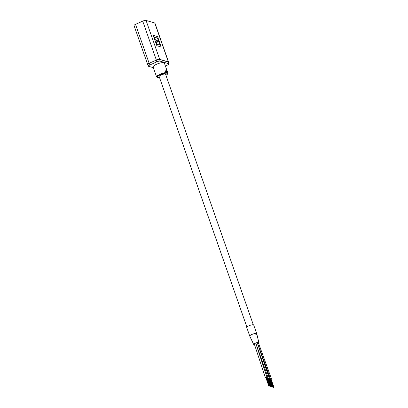 <?xml version="1.0" encoding="UTF-8"?>
<svg xmlns="http://www.w3.org/2000/svg" width="408" height="408" viewBox="0 0 408 408"><rect width="100%" height="100%" fill="white"/><g stroke="black" fill="none" stroke-linecap="round" stroke-linejoin="round"><path stroke-width="0.61" d="M253.317 324.793L165.587 74.271A3.407 0.857 160.7 0 0 161.053 75.001A3.407 0.857 160.7 0 0 159.151 76.52L246.886 327.048M266.597 377.553L266.96 377.232L265.889 377.405L265.44 377.767L265.919 377.788M267.699 377.879L268.056 377.563L266.715 377.879M268.796 378.206L269.153 377.89L267.811 378.211M269.892 378.537L270.254 378.221L268.908 378.537M270.989 378.864L271.351 378.548L270.009 378.864M268.576 378.073L271.447 386.748M267.48 377.747L270.351 386.422M255.576 334.876A3.692 0.923 160.7 0 0 256.734 333.683L253.705 325.033A3.692 0.923 160.7 0 0 248.793 325.829A3.692 0.923 160.7 0 0 246.733 327.476L249.762 336.126A3.692 0.923 160.7 0 1 251.823 334.478A3.692 0.923 160.7 0 0 249.773 336.146L253.694 344.48A2.744 0.689 160.7 0 0 254.526 344.663M256.734 333.683A3.692 0.923 160.7 0 0 251.823 334.478A3.692 0.923 160.7 0 1 256.739 333.708L258.876 342.664A2.744 0.689 160.7 0 0 255.214 343.24A2.744 0.689 160.7 0 0 253.694 344.48M258.534 343.179A2.744 0.689 160.7 0 0 258.876 342.664M167.239 71.247L164.363 63.046A5.967 1.494 160.7 0 0 156.427 64.326A5.967 1.494 160.7 0 0 153.107 66.989L156.59 76.933A5.967 1.494 -19.3 0 1 159.911 74.271A5.967 1.494 -19.3 0 1 167.846 72.991L167.698 72.563M167.668 72.532L167.581 72.247M167.387 72.196L167.418 72.282A5.967 1.494 -19.3 0 1 167.479 72.313L167.617 72.257A6.115 1.535 -19.3 0 0 167.555 72.221L167.204 71.232A6.115 1.535 -19.3 0 1 167.255 71.257L167.637 72.456A5.967 1.494 -19.3 0 0 167.601 72.41L167.555 72.282M167.015 71.155L167.229 72.206A5.967 1.494 -19.3 0 1 167.305 72.231L167.091 71.186A6.115 1.535 -19.3 0 0 167.015 71.155L166.903 71.273M166.801 71.589L166.576 71.278L166.729 72.119A5.967 1.494 -19.3 0 0 166.617 72.114L166.214 70.584A6.115 1.535 -19.3 0 1 166.331 70.589L167.091 72.17A5.967 1.494 -19.3 0 0 166.999 72.155L166.637 71.466M166.454 72.068L165.536 71.395L166.107 70.691L165.684 71.38L166.566 72.007L166.219 72.129L165.444 71.456L165.745 70.696M166.132 70.844L165.714 70.864M166.999 72.155L166.928 71.528M166.617 72.114L166.214 70.584M167.249 71.507L167.617 72.257M167.601 72.41L167.545 71.793M167.861 72.629L167.413 71.757M165.413 66.04L167.555 65.076A2.652 0.663 160.7 0 0 169.029 63.893L168.428 62.164A2.652 0.663 160.7 0 0 168.218 62.006L159.502 59.4A2.652 0.663 160.7 0 0 156.188 60.129L149.308 63.225A2.652 0.663 160.7 0 0 147.834 64.408L148.436 66.137A2.652 0.663 160.7 0 0 148.645 66.295L153.357 67.703M169.029 63.893A2.652 0.663 160.7 0 0 168.82 63.735L160.109 61.129A2.652 0.663 160.7 0 0 156.794 61.858L149.915 64.954A2.652 0.663 160.7 0 0 148.436 66.137M147.915 64.653L147.874 64.637A2.652 0.663 -19.3 0 1 147.665 64.484L134.033 25.556A2.652 0.663 -19.3 0 1 135.512 24.373L142.718 21.124A2.652 0.663 -19.3 0 1 146.039 20.4L154.749 23.006A2.652 0.663 -19.3 0 1 154.958 23.164L168.591 62.087A2.652 0.663 -19.3 0 1 168.499 62.373M147.665 64.484A2.652 0.663 -19.3 0 1 149.144 63.301L156.351 60.053A2.652 0.663 -19.3 0 1 159.671 59.328L168.382 61.929A2.652 0.663 -19.3 0 1 168.591 62.087M157.585 36.633L161.221 47.012L156.83 45.701L153.194 35.318L157.585 36.633L161.201 47.007M153.199 35.333L157.57 36.638M157.876 42.238L157.304 40.611L155.458 40.06L154.448 37.179L157.468 38.066L159.951 45.16L156.932 44.273L156.035 41.703L157.896 42.248L157.304 40.611M157.32 40.601L155.458 40.06M155.474 40.05L154.464 37.169M159.951 45.16L156.932 44.273M156.953 44.263L156.05 41.693M270.259 378.731L257.484 343.414M165.944 75.286A5.493 1.377 160.7 0 0 166.699 73.18A5.493 1.377 160.7 0 0 160.247 74.761A5.493 1.377 160.7 0 0 157.182 76.969A5.493 1.377 160.7 0 0 159.508 77.54M156.794 61.858L156.188 60.129M160.109 61.129L159.502 59.4M149.915 64.954L149.308 63.225M168.82 63.735L168.218 62.006M168.382 61.929L154.749 23.006M159.671 59.328L146.039 20.4M156.351 60.053L142.718 21.124M149.144 63.301L135.512 24.373M266.96 377.232L255.683 343.041M265.44 377.767L254.23 343.771M255.755 343.016L268.056 377.563M269.153 377.89L257.198 342.577M257.295 342.557L270.254 378.221M271.351 378.548L258.269 342.44M273.278 387.569L270.249 378.92M273.411 387.473L270.382 378.823M273.64 387.406L270.611 378.746M273.87 387.33L270.841 378.675M273.967 387.355L270.938 378.706M272.177 387.243L269.147 378.593M272.315 387.146L269.285 378.496M272.544 387.08L269.51 378.415M272.774 386.998L269.744 378.349M272.865 387.029L269.836 378.379M271.08 386.917L268.051 378.267M271.218 386.82L268.189 378.17M271.672 386.672L268.642 378.022M271.769 386.697L268.739 378.048M269.984 386.585L266.954 377.935M270.116 386.488L267.087 377.839M270.575 386.34L267.546 377.691M270.672 386.371L267.643 377.721M268.882 386.259L265.853 377.609M269.02 386.162L265.99 377.512M269.244 386.08L266.22 377.431M269.479 386.014L266.45 377.364M269.571 386.039L266.541 377.39M156.59 76.933L157.519 77.602L159.518 77.566M165.949 75.312L167.362 74.287L167.846 72.991"/></g></svg>
